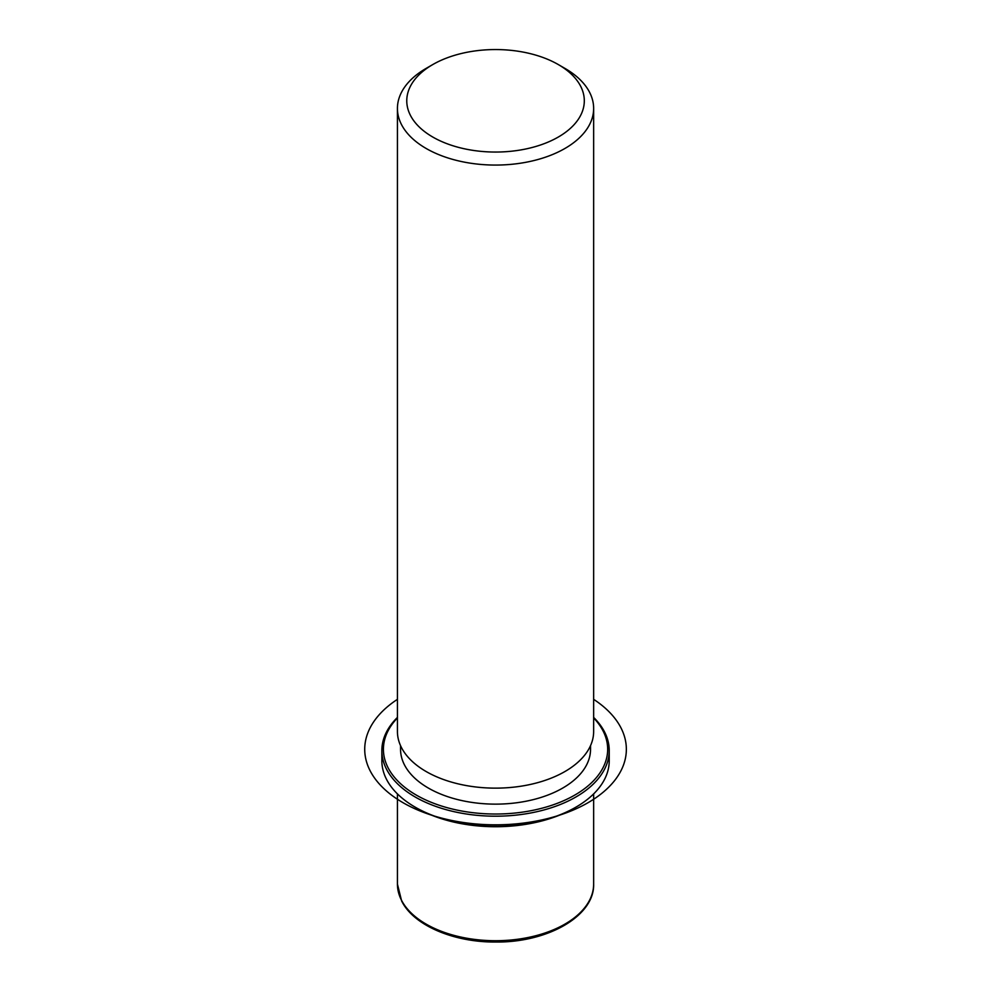 <?xml version="1.0" encoding="UTF-8"?>
<svg xmlns="http://www.w3.org/2000/svg" width="991" height="991" viewBox="0 0 991 991"><rect width="100%" height="100%" fill="white"/><g stroke="black" fill="none" stroke-linecap="round" stroke-linejoin="round"><path stroke-width="1.49" d="M590.537 745.653L590.537 749.295A95 54.852 180 0 1 509.052 803.577A95 54.852 180 0 1 404.39 764.73A95 54.852 180 0 1 400.55 749.295L400.55 745.653M558.305 64.564L564.92 68.379A98.109 56.648 180 0 1 589.682 92.485A98.109 56.648 180 0 1 593.646 108.428L593.646 731.494A98.109 56.648 180 0 1 509.498 787.56A98.109 56.648 180 0 1 401.392 747.437A98.109 56.648 180 0 1 397.428 731.494L397.428 108.428A98.109 56.648 180 0 1 426.167 68.379L432.77 64.564A88.769 51.247 180 0 1 558.305 64.564A88.769 51.247 180 0 1 580.714 86.366A88.769 51.247 180 0 1 520.535 149.975A88.769 51.247 180 0 1 410.361 115.229A88.769 51.247 180 0 1 432.77 64.564M593.646 108.428A98.109 56.648 180 0 1 509.498 164.494A98.109 56.648 180 0 1 401.392 124.371A98.109 56.648 180 0 1 397.428 108.428M593.646 717.41A113.68 65.629 180 0 1 604.621 732.089A113.68 65.629 180 0 1 609.23 750.559L609.23 760.729A113.68 65.629 180 0 1 575.932 807.145L574.83 807.776A112.132 64.737 180 0 1 416.257 807.776L415.155 807.145A113.68 65.629 180 0 1 386.453 779.211A113.68 65.629 180 0 1 381.857 760.729L381.857 750.559A113.68 65.629 180 0 1 397.428 717.41M575.932 807.145A113.68 65.629 180 0 1 415.155 807.145M593.646 717.955A112.132 64.737 180 0 1 603.135 731.061A112.132 64.737 180 0 1 527.113 811.406A112.132 64.737 180 0 1 387.952 767.517A112.132 64.737 180 0 1 397.428 717.955M609.23 750.559A113.68 65.629 180 0 1 511.703 815.531A113.68 65.629 180 0 1 386.453 769.041A113.68 65.629 180 0 1 381.857 750.559M397.428 699.336A130.812 75.527 0 0 0 403.04 802.698A130.812 75.527 0 0 0 585.099 804.345A130.812 75.527 0 0 0 593.646 699.336M593.646 793.89L593.646 884.071A98.109 56.648 180 0 1 509.498 940.137A98.109 56.648 180 0 1 401.392 900.026A98.109 56.648 180 0 1 397.428 884.071L397.428 793.89M593.646 884.071C594.6 916.056 547.651 942.577 495.921 942.032C453.767 942.429 413.495 925.383 401.615 900.93L397.428 884.071"/></g></svg>
